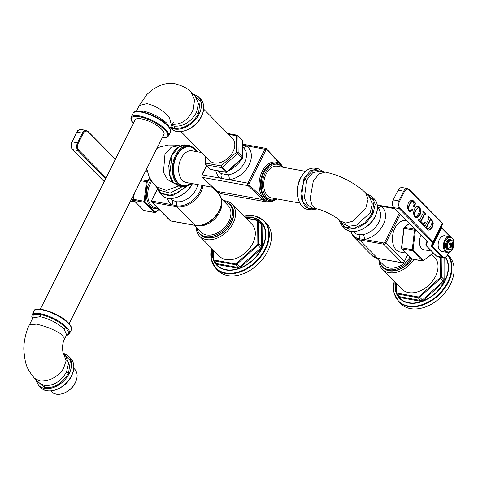 <?xml version="1.0" encoding="UTF-8"?>
<svg xmlns="http://www.w3.org/2000/svg" width="478" height="478" viewBox="0 0 478 478"><rect width="100%" height="100%" fill="white"/><g stroke="black" fill="none" stroke-linecap="round" stroke-linejoin="round"><path stroke-width="0.72" d="M132.543 197.026A9.5 6.136 100.3 0 0 133.021 197.145L133.649 197.259M197.737 184.592A17.1 11.884 135.4 0 1 196.07 189.455A17.1 11.884 135.4 0 1 175.958 201.644L172.176 200.079A17.1 11.884 135.4 0 1 170.987 199.081L170.461 198.549M159.574 192.927L172.486 195.735L186.737 186.432M157.005 187.472L161.056 193.494L168.477 195.526L177.38 193.058L185.476 186.713M159.855 190.375L170.108 193.13L182.291 186.665M169.762 175.641L168.728 165.609L171.518 155.523L174.147 151.442M172.313 154.836L178.814 146.937L186.593 144.959L189.826 145.545A20.901 13.498 -79.7 0 0 175.546 155.422A20.901 13.498 -79.7 0 0 182.381 186.677L179.154 186.097L173.251 182.435L169.696 174.649L172.08 154.878C174.434 149.572 178.408 146.238 184 144.87L186.593 144.959M206.711 165.818L202.17 174.882L247.891 183.152L264.86 149.267A1.822 1.177 -79.7 0 1 266.103 148.407L242.699 144.171M215.823 170.467A20.685 14.382 135.4 0 0 220.967 178.282A3.585 2.533 119.9 0 0 221.332 173.634L228.048 174.852A17.1 11.884 -44.6 0 0 244.545 162.562A17.1 11.884 -44.6 0 0 243.87 148.222L242.722 147.063M206.49 165.597L201.812 174.942L202.17 174.882A1.822 1.177 100.3 0 0 202.343 177.392L248.064 185.661A1.822 1.177 -79.7 0 1 247.891 183.152L249.038 183.743L266.001 149.859L264.86 149.267L242.704 145.049M299.772 203.048L271.504 197.934A16.115 10.408 -79.7 0 1 266.234 173.837A16.115 10.408 -79.7 0 1 277.24 166.225L305.508 171.339M323.63 171.781L318.199 168.764L310.413 170.742L303.924 178.641L301.301 198.46L304.856 206.239L310.76 209.902L307.533 209.316A20.901 13.498 100.3 0 1 300.698 178.055A20.901 13.498 100.3 0 1 314.972 168.184C309.17 167.557 304.331 170.861 300.459 178.097C294.006 190.101 297.848 208.103 307.533 209.316M323.188 171.704L313.502 169.899L304.623 178.975L301.534 190.495L303.07 201.644L308.674 208.563L316.448 208.892M306.721 179.979L304.361 197.94L307.575 204.978L312.887 208.259L316.663 208.928L312.337 205.827L310.085 198.979L313.281 181.168L318.928 173.98L325.171 172.068L319.698 171.058L312.594 172.851L306.721 179.979A1.822 0.574 -153.4 0 1 304.623 178.975L303.924 178.641M342.559 223.423L348.683 226.291L356.666 225.108L370.217 212.698L372.296 203.819L369.404 196.793L365.676 193.04C361.237 188.547 355.058 184.203 347.153 179.997C341.017 177.051 336.859 174.655 325.171 172.068M339.709 220.531L344.877 227.223L354.276 228.209L364.624 223.136L372.237 213.815L374.017 201.25L366.584 193.954M339.344 220.191L340.246 223.005L342.338 226.04L349.143 229.207L357.986 227.898L366.626 222.437L372.906 214.192L375.23 204.363L372.081 196.667L366.22 193.59M377.351 205.373L380.954 206.209A20.685 14.382 135.4 0 1 383.213 224.756A20.685 14.382 135.4 0 1 364.296 239.478L359.259 238.785A19.825 13.784 135.4 0 1 351.037 231.43M377.5 207.566L378.026 208.097A17.1 11.884 135.4 0 1 378.701 222.437A17.1 11.884 135.4 0 1 363.065 234.602L358.661 234.686A17.1 11.884 135.4 0 1 353.756 232.194L353.164 231.591M406.073 253.095L400.122 252.02A15.959 10.307 -79.7 0 1 394.9 228.149A15.959 10.307 -79.7 0 1 405.798 220.609L406.73 220.776M376.754 258.192L383.709 265.236A19.001 13.205 -44.6 0 0 409.993 257.068M379.46 260.928A20.901 14.525 -44.6 0 0 382.358 266.569A20.901 14.525 -44.6 0 0 410.96 258.042M382.358 266.569L383.278 267.501A20.901 14.525 -44.6 0 0 411.887 258.962M381.193 265.153A21.223 14.752 -44.6 0 0 412.09 259.07M378.94 260.402A22.801 15.846 -44.6 0 0 382.388 269.305A22.801 15.846 -44.6 0 0 413.978 259.423M431.771 254.41L434.568 257.248A22.801 15.846 135.4 0 1 435.476 276.368A22.801 15.846 135.4 0 1 402.123 289.286L382.388 269.305M447.671 254.774A33.896 23.559 135.4 0 1 448.233 282.349A33.896 23.559 135.4 0 1 398.646 301.558L400.755 303.691A33.896 23.559 -44.6 0 0 450.336 284.482A33.896 23.559 -44.6 0 0 448.991 256.059L447.689 254.738M431.556 251.141L423.992 249.773A9.5 6.136 -79.7 0 1 421.65 248.482A9.5 6.136 -79.7 0 1 421.04 235.266M450.079 236.73L444.827 235.779A7.983 5.156 100.3 0 0 439.372 239.55A7.983 5.156 100.3 0 0 441.983 251.482L447.241 252.432C449.553 252.671 451.453 251.404 452.923 248.626C455.116 242.639 454.172 238.677 450.079 236.73A7.983 5.156 100.3 0 0 444.63 240.5A7.983 5.156 100.3 0 0 447.241 252.432M414.677 203.138L413.607 200.939L412.311 200.21L410.883 200.396L408.23 203.222L407.334 207.44L408.63 210.75L409.909 211.503L410.99 211.36L412.747 209.788L412.472 209.131L410.578 210.661L409.951 210.696L409.168 210.254L408.517 208.115L409.742 204.512L411.809 201.579L413.321 201.692L414.032 204.208L413.524 206.687L413.906 207.058L415.723 203.335L415.334 202.905L414.223 203.06L413.691 201.573L412.078 200.18M414.324 209.131L413.422 213.379L414.707 216.904L416.111 217.705L417.527 217.514L420.078 214.873L420.975 210.589L419.714 207.129L418.28 206.311L416.918 206.46L414.324 209.131M423.269 223.184L421.554 222.527L420.981 221.756L424.811 213.887L425.695 214.461L425.982 213.75L423.209 210.935L422.845 211.611L423.221 212.937L419.863 219.665L419.302 220.197L418.698 219.749L418.423 220.352L423.49 225.467L425.295 222.24L424.84 222.156L425.3 221.983L425.091 221.726L423.269 223.184L422.235 223.13M419.732 219.91L418.614 219.904M422.815 223.101L421.1 222.443L420.526 221.673L423.932 214.485L424.35 213.803L425.085 213.953M431.718 219.545L428.82 216.659L428.551 217.388L428.945 218.56L425.45 225.532L424.96 225.885L424.41 225.461L424.106 225.963L427.177 229.261L428.652 230.127L429.812 230.002L432.309 227.229L433.301 223.011L431.718 219.545L428.67 216.845M425.45 225.532L424.96 225.885L424.279 225.616M428.784 216.671L428.366 216.576M415.74 203.12L415.209 202.947M415.723 203.335L415.286 203.036M414.085 206.759L413.631 206.675L415.263 203.252M409.951 210.696L408.714 210.171L408.057 208.038L409.288 204.429L411.355 201.495L412.723 201.352M412.759 209.591L412.227 209.37M412.777 209.693L412.305 209.507M409.682 211.443L411.606 210.529L412.323 209.609M415.884 217.651L417.067 217.43L419.624 214.789L420.52 210.505L419.26 207.046L418.053 206.281M415.717 216.6L414.599 216.134C413.566 215.823 413.811 213.923 415.328 210.434L418.244 207.327L419.32 207.769C420.276 208.737 420.007 210.702 418.525 213.672L416.744 216.217L415.717 216.6L415.053 216.217C414.115 215.267 414.36 213.361 415.788 210.517L418.698 207.41M425.372 214.204L425.522 213.672L423.012 211.121M425.306 222.222L424.846 222.139L423.03 225.383M419.272 219.832L418.842 220.113L419.272 219.832M428.425 230.073L429.352 229.918L431.855 227.146L432.847 222.927L431.264 219.462M424.996 225.449L424.5 225.801L424.996 225.449M427.84 228.669L426.161 227.349L430.2 219.551M430.098 219.533L431.192 220.059C432.321 221.2 432.22 223.101 430.887 225.759L429.489 227.964L428.294 228.747L426.621 227.432L430.6 219.617L430.146 219.533M428.294 228.747L427.607 228.657M452.803 242.292A6.716 2.492 -157.3 0 0 452.702 242.185A6.716 2.492 -157.3 0 0 452.588 242.077L452.176 242.292A7.272 4.625 132.5 0 1 451.728 243.917A7.272 2.695 -157.3 0 0 450.401 242.932L449.643 243.141A6.716 4.272 132.5 0 1 449.463 243.499L449.673 244.395A7.272 1.876 30.4 0 1 450.963 245.453A7.272 4.625 132.5 0 1 449.822 246.989L449.72 247.813A6.716 1.733 30.4 0 1 449.828 247.921A6.716 1.733 30.4 0 1 449.929 248.028L450.694 247.873A7.272 5.443 -41.3 0 0 451.877 246.379A7.272 1.876 30.4 0 1 452.469 247.228L452.881 246.959A6.716 5.025 -41.3 0 0 453.054 246.6L453.198 245.764A7.272 2.695 -157.3 0 0 452.648 244.844A7.272 5.443 -41.3 0 0 453.048 243.177L452.803 242.292L452.427 242.627A6.435 2.384 -157.3 0 0 452.236 242.436L452.588 242.077M452.122 242.997L453.048 243.177M452.027 246.272L452.648 246.349L452.809 245.961A6.967 2.581 -157.3 0 0 452.278 245.077L452.254 244.664A6.967 5.216 -41.3 0 0 452.636 243.063L452.206 242.603M450.551 244.21L452.648 244.844L450.891 244.897L451.818 245.835L453.198 245.764M451.005 244.222L450.718 244.945M452.361 246.851L452.881 246.959M451.794 246.033L451.877 246.379L451.794 246.033M451.567 245.937L452.469 247.228M452.29 246.63L452.475 246.69A6.435 4.816 -41.3 0 0 452.648 246.349L453.054 246.6M449.834 247.508A6.435 1.661 30.4 0 1 449.929 247.61L450.694 247.873M451.268 245.841L451.017 245.584L449.852 247.03A6.967 4.433 132.5 0 0 450.945 245.561L450.921 245.148A6.967 1.798 30.4 0 0 449.738 244.174M449.726 247.407L449.822 246.989M450.001 247.652L449.929 248.028M449.84 243.242L449.673 244.395M450.348 244.079L451.501 244.234A0.305 0.305 0 0 0 451.794 244.037L451.399 244.186A6.967 2.581 -157.3 0 0 450.127 243.248L449.679 243.344A6.435 4.093 132.5 0 1 449.565 243.583M450.401 242.932L449.679 243.344M449.9 244.282L451.794 244.037L452.176 242.292M449.953 243.2L449.643 243.141M451.029 245.561A0.305 0.305 0 0 0 450.975 245.172L449.463 243.499M450.162 244.162L449.631 243.619M449.828 244.378L450.39 244.174M450.509 244.294L450.557 245.118M228.364 170.951L228.801 170.807C233.748 168.095 237.954 164.318 241.42 159.491L241.623 159.06M242.788 153.832L242.746 149.25M226.972 171.775C234.823 165.352 234.907 165.28 242.238 158.087M210.696 169.541L226.124 172.331A1.219 0.783 -79.7 0 1 225.819 172.164L210.392 169.373A1.219 0.842 135.4 0 1 210.045 169.194A1.219 1.219 0 0 0 210.696 169.541A1.219 0.783 -79.7 0 1 210.392 169.373L205.863 164.785L221.29 167.575L225.819 172.164A1.219 0.842 135.4 0 0 226.871 171.793L227.152 172.038L242.418 158.343L242.143 158.099L226.871 171.793L222.342 167.204L237.608 153.51L242.143 158.099A1.219 0.842 135.4 0 0 242.657 157.065A1.219 0.723 179.5 0 1 242.824 157.429L242.669 140.944A1.219 0.723 179.5 0 0 242.501 140.58L242.657 157.065L238.128 152.476L237.966 135.991L242.501 140.58A1.219 0.842 135.4 0 0 242.316 140.102A1.219 1.219 0 0 1 242.669 140.944M205.707 156.629L205.767 163.129L221.195 165.92L222.342 167.204A1.219 0.842 -44.6 0 1 221.29 167.575A1.219 0.783 100.3 0 1 221.195 165.92L236.461 152.231A1.219 0.723 -0.5 0 1 238.128 152.476A1.219 0.842 -44.6 0 1 237.608 153.51L236.461 152.231L236.305 135.746A1.219 0.783 -79.7 0 1 237.136 135.172L227.689 133.464M205.092 156.007L205.164 163.769A1.219 0.723 179.5 0 1 205.767 163.129A1.219 0.783 100.3 0 0 205.863 164.785A1.219 0.842 -44.6 0 1 205.516 164.611L210.045 169.194M180.965 131.575L209.681 160.65A15.959 11.096 -44.6 0 0 214.258 162.98A15.959 11.096 -44.6 0 0 231.191 154.603A15.959 11.096 -44.6 0 0 232.392 138.226L203.682 109.145M228.562 134.342L236.305 135.746A1.219 0.723 -0.5 0 1 237.966 135.991A1.219 0.842 -44.6 0 0 237.787 135.513L242.316 140.102M201.913 185.345A19.825 13.784 135.4 0 1 176.561 205.737L171.686 204.644A20.685 14.382 135.4 0 1 167.455 198.221M196.697 225.592L197.336 225.718A3.585 2.318 100.3 0 0 197.235 225.622M221.093 198.442L228.048 205.486A19.001 13.205 -44.6 0 1 228.807 221.422A19.001 13.205 135.4 0 1 201.011 232.189L194.122 225.21M196.757 227.881A20.901 14.525 135.4 0 0 199.661 233.521A20.901 14.525 135.4 0 0 230.229 221.678A20.901 14.525 -44.6 0 0 229.404 204.154A20.901 14.525 -44.6 0 0 223.8 201.178M199.661 233.521L200.581 234.459A20.901 14.525 135.4 0 0 231.155 222.611A20.901 14.525 -44.6 0 0 230.324 205.086L229.404 204.154M198.489 232.105A21.223 14.752 -44.6 0 0 214.281 237.231A21.223 14.752 -44.6 0 0 231.394 222.652A21.223 14.752 -44.6 0 0 228 202.965M196.237 227.355A22.801 15.846 -44.6 0 0 199.69 236.257A22.801 15.846 -44.6 0 0 233.043 223.334A22.801 15.846 -44.6 0 0 232.135 204.22A22.801 15.846 -44.6 0 0 223.28 200.652M232.135 204.22L251.87 224.2A22.801 15.846 135.4 0 1 252.772 243.32A22.801 15.846 135.4 0 1 219.42 256.244L199.69 236.257M267.638 251.434A33.896 23.559 -44.6 0 0 266.294 223.011L264.185 220.878A33.896 23.559 135.4 0 1 265.529 249.301A33.896 23.559 135.4 0 1 215.948 268.517L218.052 270.65A33.896 23.559 -44.6 0 0 267.638 251.434M63.753 354.168L66.155 360.693L63.377 368.831C56.882 377.512 49.031 381.564 39.817 380.99L34.583 378.355L38.855 382.723L44.263 385.495C53.363 386.063 60.784 381.569 66.52 372.009L68.593 363.125L65.677 356.086L63.771 354.192C63.508 355.578 60.67 345.749 64.751 338.544L66.651 334.815L63.974 328.93C57.324 322.913 49.395 318.826 40.2 316.675L32.857 317.906L29.481 324.723L36.459 324.144C45.763 326.241 54.056 329.593 61.333 334.2L64.751 338.544M66.317 335.472L68.981 332.784L65.85 327.609C58.68 321.114 50.13 316.711 40.212 314.399L33.335 314.673L32.54 318.557M69.119 323.684L163.954 134.306A16.115 5.085 -153.4 0 0 157.387 125.804A16.115 5.085 -153.4 0 0 141.404 118.849A16.115 5.085 -153.4 0 0 135.137 119.876L40.301 309.254M136.535 111.505L143.155 111.075C152.351 113.226 160.279 117.313 166.936 123.324L169.821 128.176M141.649 111.834C151.568 114.14 160.112 118.544 167.288 125.051M171.524 125.326L174.135 126.138C183.241 126.706 190.656 122.213 196.392 112.653L198.472 103.774L195.568 96.747L191.2 92.356C188.72 89.01 183.474 86.177 175.456 83.859C170.544 83.011 165.699 83.417 160.931 85.096L153.032 89.171L146.836 94.554L139.253 105.513L136.2 111.553M170.706 126.987L174.41 128.313C184.227 128.958 192.228 124.113 198.412 113.776L200.192 101.205L192.742 93.909M35.999 379.807L44.538 387.664C54.355 388.315 62.355 383.47 68.533 373.127L70.386 360.806L63.353 353.397M143.561 210.189A0.609 0.424 -44.6 0 0 143.651 210.362L133.721 200.306A0.609 0.424 -44.6 0 0 133.894 200.396A1.219 0.783 -79.7 0 1 133.619 199.338L144.123 201.238A1.219 0.783 100.3 0 0 144.398 202.296L154.328 212.351A1.219 0.783 100.3 0 0 154.627 212.513L155.356 212.328A0.609 0.376 52.3 0 1 155.117 212.375M155.045 211.915A0.609 0.424 135.4 0 1 154.328 212.351L143.824 210.451A1.219 0.783 -79.7 0 0 144.123 210.613L143.651 210.362A0.609 0.424 -44.6 0 0 143.824 210.451L133.894 200.396L144.398 202.296A0.609 0.424 135.4 0 0 145.115 201.859L155.045 211.915A0.609 0.394 100.3 0 0 155.44 211.927L158.911 209.25M150.343 179.154L147.505 181.347A0.609 0.394 100.3 0 0 147.248 181.861L144.977 201.334L144.123 201.238L146.393 181.765A1.219 0.783 100.3 0 1 146.907 180.738L149.919 178.414M144.977 201.334A0.609 0.394 100.3 0 0 145.115 201.859M150.97 180.176A16.873 10.898 100.3 0 0 149.046 183.295A16.873 10.898 100.3 0 0 147.565 201.531A16.873 10.898 100.3 0 0 158.003 208.324M155.44 211.927A0.609 0.376 52.3 0 1 155.356 212.328L159.096 209.436M147.505 181.347A0.609 0.376 -127.7 0 0 146.907 180.738L141.219 179.704M147.248 181.861L140.699 180.738M133.559 199.266L134.3 193.524M144.959 172.229L147.027 170.634M134.82 201.417A5.079 3.28 -79.7 0 1 133.971 200.844L131.755 198.603M105.722 178.617L77.998 150.54A5.682 3.675 -79.7 0 1 77.538 142.808L72.172 141.841L76.791 132.179C77.382 130.476 78.756 129.568 80.913 129.454A5.682 3.675 100.3 0 0 77.03 132.143L82.395 133.111A5.682 3.675 -79.7 0 1 86.279 130.428L80.913 129.454M106.104 177.852L78.709 150.11A5.079 3.28 -79.7 0 1 78.302 143.203L77.538 142.808L82.395 133.111L83.16 133.505A5.079 3.28 -79.7 0 1 87.88 131.797L115.276 159.538M87.683 131.199A0.609 0.424 135.4 0 1 87.88 131.797M78.709 150.11A0.609 0.424 -44.6 0 1 77.998 150.54L72.632 149.572L104.24 181.58M130.649 200.808L133.254 201.28L131.372 199.368M130.41 201.28L134.659 202.051A5.682 3.675 -79.7 0 1 133.254 201.28A0.609 0.424 -44.6 0 0 133.971 200.844M104.21 181.64L72.453 149.483A0.609 0.424 135.4 0 0 72.632 149.572A5.682 3.675 100.3 0 1 72.172 141.841L71.939 141.876C70.66 144.876 70.834 147.415 72.453 149.483A0.609 0.424 135.4 0 1 72.363 149.267M78.302 143.203L83.16 133.505M151.735 181.317A15.959 10.307 100.3 0 0 150.194 183.887A15.959 10.307 100.3 0 0 155.416 207.757L157.883 208.205M157.37 189.557L151.663 200.3L157.226 189.198M152.016 200.24A0.914 0.633 -44.6 0 0 152.315 201.136L171.686 204.644A3.585 2.557 -55.3 0 0 172.176 200.079M175.958 201.644A3.585 2.318 -79.7 0 1 176.561 205.737A0.914 0.592 100.3 0 0 176.711 206.777A20.518 14.262 -44.6 0 0 202.977 185.536M192.467 183.534C186.659 196.141 168.83 203.12 161.803 195.191A20.901 14.525 -44.6 0 0 192.246 183.6M159.855 190.381L156.198 186.647L166.517 190.447L178.712 186.002M156.88 148.431L159.849 146.961L168.178 145.013L175.044 145.085L179.047 145.635L171.16 147.266L164.952 154.334L163.452 172.379L167.509 179.561L173.723 183.074M172.116 155.009L172.08 154.878C166.571 164.366 169.17 179.614 173.478 182.811L179.154 186.097M191.535 183.468A20.291 13.109 -79.7 0 1 175.707 180.373A20.291 13.109 -79.7 0 1 176.31 155.816A20.291 13.109 -79.7 0 1 197.271 151.759M196.631 151.646A19.7 12.727 100.3 0 0 176.609 156.121A19.7 12.727 100.3 0 0 175.868 179.674A19.7 12.727 100.3 0 0 190.895 183.355M201.686 152.56L192.12 150.827A16.115 10.408 100.3 0 0 181.114 158.439A16.115 10.408 100.3 0 0 186.384 182.536L212.841 187.322M277.294 199.081L267.835 202.146A20.901 13.498 -79.7 0 1 263.008 199.643L217.287 191.373L202.343 177.392A0.914 0.645 133.1 0 1 202.092 177.266L217.036 191.248L222.115 193.877A20.901 13.498 100.3 0 1 217.287 191.373A0.914 0.645 133.1 0 1 217.036 191.248M243.003 147.349A3.585 2.533 -60.1 0 0 246.056 145.868A20.685 14.382 135.4 0 1 249.056 164.886A20.685 14.382 135.4 0 1 229.093 179.752A3.585 1.942 83.8 0 0 228.048 174.852M218.189 170.897L219.533 172.253A17.1 11.884 -44.6 0 0 221.332 173.634M266.001 149.859A0.914 0.592 -79.7 0 1 266.867 149.566L281.04 165.077A19.986 12.912 -79.7 0 1 281.094 165.131M266.581 148.682A0.914 0.627 137.6 0 1 266.867 149.566M266.103 148.407L281.028 164.336A0.914 0.627 137.6 0 1 281.04 165.077M274.85 200.27A19.986 12.912 -79.7 0 1 264.065 198.973A0.914 0.645 -46.9 0 1 263.008 199.643L248.064 185.661A0.914 0.645 -46.9 0 0 249.122 184.998A0.914 0.592 -79.7 0 1 249.038 183.743M264.065 198.973L249.122 184.998M280.765 164.874A19.915 12.864 100.3 0 0 262.165 171.506A19.915 12.864 100.3 0 0 260.791 193.99A19.915 12.864 100.3 0 0 274.33 200.431M283.149 167.294L276.29 163.118A19.001 12.273 100.3 0 0 263.312 172.092A19.001 12.273 100.3 0 0 269.526 200.509L277.413 199.003M277.067 163.255A19.001 12.273 100.3 0 0 264.089 172.235A19.001 12.273 100.3 0 0 270.303 200.652M282.462 167.169A18.086 11.681 100.3 0 0 265.23 172.827A18.086 11.681 100.3 0 0 264.101 193.512A18.086 11.681 100.3 0 0 276.726 198.878M316.663 208.928C321.425 209.023 337.934 217.532 340.073 220.884L345.522 223.077L352.83 221.23L365.801 208.229L368.036 199.481L365.676 193.04M372.906 214.192L372.237 213.815A1.822 0.574 26.6 0 1 370.217 212.698M342.338 226.04L344.507 228.233A20.901 14.525 -44.6 0 0 375.081 216.391A20.901 14.525 -44.6 0 0 374.25 198.866L372.081 196.667M363.065 234.602A3.585 1.834 -99.5 0 1 364.296 239.478L383.661 242.985A0.914 0.633 -44.6 0 0 384.736 242.334L399.297 213.248M377.5 207.53A3.585 2.557 124.7 0 0 380.954 206.209L394.822 208.713M358.661 234.686A3.585 2.318 -79.7 0 1 359.259 238.785A0.914 0.592 100.3 0 0 359.414 239.825L383.732 244.222A1.822 1.267 -44.6 0 0 385.877 242.926L400.253 214.216M383.661 242.985A0.914 0.592 100.3 0 0 383.732 244.222L402.01 262.733L377.686 258.329A20.518 14.262 135.4 0 1 371.806 255.336L353.529 236.831A20.518 14.262 -44.6 0 0 359.414 239.825L377.686 258.329A0.914 0.592 -79.7 0 0 377.913 258.455L371.806 255.336M384.736 242.334L385.877 242.926L404.155 261.43A1.822 1.267 135.4 0 1 402.01 262.733A0.914 0.592 -79.7 0 0 402.231 262.852L377.913 258.455A0.914 0.592 -79.7 0 0 378.164 258.419M407.567 254.613L404.286 261.717L407.752 254.792M396.262 283.352L396.352 292.422A1.219 0.842 -44.6 0 0 396.883 293.086L418.047 296.91A1.219 0.842 -44.6 0 0 419.092 296.539L440.041 277.754A1.219 0.842 -44.6 0 0 440.561 276.72L440.375 257.349M396.352 292.422A0.609 0.364 179.5 0 0 396.131 292.924A1.822 1.267 -44.6 0 0 396.411 293.647A1.822 1.267 -44.6 0 0 396.931 293.91L418.095 297.74A1.822 1.267 -44.6 0 0 419.666 297.179L440.614 278.393A1.822 1.267 -44.6 0 0 441.391 276.846L441.206 257.499M396.883 293.086A0.609 0.394 100.3 0 0 396.931 293.91L399.674 296.689L420.837 300.513A1.822 1.267 -44.6 0 0 422.409 299.957L443.357 281.172A1.822 1.267 -44.6 0 0 444.134 279.624L443.925 257.929M418.047 296.91A0.609 0.394 100.3 0 0 418.095 297.74L420.837 300.513A0.609 0.394 100.3 0 1 420.885 301.343A2.432 1.691 -44.6 0 0 422.982 300.596L443.931 281.811A2.432 1.691 -44.6 0 0 444.964 279.75L444.755 257.785M419.092 296.539L422.982 300.596M440.041 277.754L443.931 281.811M440.561 276.72A0.609 0.364 -0.5 0 1 441.391 276.846L444.134 279.624A0.609 0.364 -0.5 0 0 444.964 279.75M395.957 283.042L396.047 292.745L396.411 293.647L399.148 296.42A1.822 1.267 -44.6 0 0 399.674 296.689A0.609 0.394 100.3 0 1 399.722 297.513L420.885 301.343M397.081 294.323A30.694 21.337 -44.6 0 0 419.887 301.959A30.694 21.337 -44.6 0 0 444.761 280.837A30.694 21.337 -44.6 0 0 445.448 257.469M395.443 282.522A30.694 21.337 -44.6 0 0 396.041 291.7M398.652 295.918L398.658 296.199A2.432 1.691 -44.6 0 0 399.722 297.513M396.507 293.743A30.998 21.546 -44.6 0 0 419.385 302.395A30.998 21.546 -44.6 0 0 445.03 280.921A30.998 21.546 -44.6 0 0 445.711 257.301M395.264 282.343A30.998 21.546 -44.6 0 0 396.047 292.572M447.504 255.103A33.591 23.35 135.4 0 1 447.737 282.038A33.591 23.35 135.4 0 1 412.042 306.338A33.591 23.35 135.4 0 1 394.225 281.291M411.678 258.682A0.609 0.424 -44.6 0 0 411.761 258.855L401.831 248.799A0.609 0.424 -44.6 0 0 402.004 248.889A1.219 0.783 -79.7 0 1 401.735 247.837L404 228.364A1.219 0.783 -79.7 0 1 404.519 227.331L409.449 223.525M401.669 247.765L412.239 249.737A1.219 0.783 100.3 0 0 412.514 250.789L402.004 248.889L411.934 258.945A1.219 0.783 -79.7 0 0 412.239 259.112L411.761 258.855A0.609 0.424 -44.6 0 0 411.934 258.945L422.444 260.845A1.219 0.783 100.3 0 0 422.743 261.012L412.239 259.112M403.94 228.293L414.504 230.265L412.239 249.737L413.088 249.827A0.609 0.394 100.3 0 0 413.225 250.358L423.155 260.414A0.609 0.424 135.4 0 1 422.444 260.845L412.514 250.789A0.609 0.424 135.4 0 0 413.225 250.358M401.831 248.799L401.526 247.777L403.791 228.305L404.28 227.379A0.609 0.376 52.3 0 1 404.519 227.331L415.024 229.231A1.219 0.783 100.3 0 0 414.504 230.265L415.358 230.354L413.088 249.827M423.155 260.414A0.609 0.394 100.3 0 0 423.55 260.426A0.609 0.376 52.3 0 1 423.233 260.869M415.657 229.81L415.615 229.84A0.609 0.394 100.3 0 0 415.358 230.354M423.55 260.426L433.295 252.904M426.358 245.782L436.587 256.142L441.953 257.116L431.724 246.756A2.432 0.765 26.6 0 1 431.359 246.033L432.482 242.477A1.219 0.382 -153.4 0 0 432.297 242.113L399.255 208.647L393.884 207.679L426.932 241.145A2.432 0.765 26.6 0 1 427.296 241.868L426.173 245.423A1.219 0.382 -153.4 0 0 426.358 245.782A0.609 0.424 135.4 0 1 426.179 245.698L436.408 256.059A0.609 0.424 135.4 0 1 436.324 255.879M437.991 256.913A5.682 3.675 100.3 0 1 436.587 256.142A0.609 0.424 135.4 0 1 436.408 256.059L437.991 256.913L443.357 257.887A5.682 3.675 -79.7 0 1 441.953 257.116A0.609 0.424 -44.6 0 0 442.67 256.68L432.435 246.319A1.822 0.574 26.6 0 1 432.166 245.782L433.283 242.226A1.822 0.574 -153.4 0 0 433.014 241.683L399.966 208.217A5.079 3.28 -79.7 0 1 399.56 201.31L404.418 191.612A5.079 3.28 -79.7 0 1 409.138 189.903L442.186 223.369A1.822 0.574 26.6 0 1 442.455 223.913L441.337 227.468A1.822 0.574 -153.4 0 0 441.606 228.006L450.252 236.765M431.724 246.756A0.609 0.424 -44.6 0 0 432.435 246.319L441.606 228.006A0.609 0.424 135.4 0 0 441.582 227.498L450.975 237.01M431.359 246.033A0.609 0.574 17.5 0 0 432.166 245.782L441.337 227.468A0.609 0.574 -162.5 0 0 441.385 227.301M432.482 242.477A0.609 0.574 17.5 0 0 433.283 242.226L442.455 223.913A0.609 0.574 -162.5 0 0 442.491 223.829L441.367 227.385M432.297 242.113A0.609 0.424 -44.6 0 0 433.014 241.683L442.186 223.369A0.609 0.424 135.4 0 0 442.162 222.862L442.491 223.829M399.56 201.31L398.795 200.915A5.682 3.675 -79.7 0 0 399.255 208.647A0.609 0.424 -44.6 0 0 399.966 208.217M398.049 190.286L393.191 199.983L398.049 190.286C398.64 188.583 400.014 187.675 402.171 187.561A5.682 3.675 100.3 0 0 398.288 190.25L403.653 191.218L398.795 200.915L393.43 199.947A5.682 3.675 100.3 0 0 393.884 207.679A0.609 0.424 135.4 0 1 393.621 207.374M427.296 241.868A0.609 0.574 -162.5 0 1 426.95 241.294M426.173 245.423A0.609 0.574 -162.5 0 1 425.886 244.646M441.989 222.772A0.609 0.424 135.4 0 1 442.162 222.862L409.114 189.396A0.609 0.424 135.4 0 1 409.138 189.903M448.669 252.414L447.39 254.971A5.079 3.28 -79.7 0 1 442.67 256.68M448.872 252.366L447.39 254.971M402.171 187.561L407.537 188.535A5.682 3.675 -79.7 0 0 403.653 191.218L404.418 191.612M408.941 189.306A0.609 0.424 135.4 0 1 409.114 189.396L407.537 188.535M414.605 202.875L414.151 202.791M415.627 203.532L415.173 203.449M411.809 201.579L411.355 201.495M409.742 204.512L409.288 204.429M408.517 208.115L408.057 208.038M409.168 210.254L408.714 210.171M412.747 209.788L412.293 209.705M412.066 210.607L411.606 210.529M410.99 211.36L410.53 211.276M413.607 200.939L413.147 200.856M414.151 201.656L413.691 201.573M419.714 207.129L419.26 207.046M420.975 210.589L420.52 210.505M420.078 214.873L419.624 214.789M417.527 217.514L417.067 217.43M415.788 210.517L415.328 210.434M415.053 216.217L414.599 216.134M425.982 213.75L425.522 213.672M425.97 214.007L425.516 213.923M424.386 214.568L423.932 214.485M421.327 220.681L420.867 220.597M420.981 221.756L420.526 221.673M421.554 222.527L421.1 222.443M423.633 225.263L423.179 225.18M431.712 219.533L431.258 219.456M433.301 223.011L432.847 222.927M432.309 227.229L431.855 227.146M429.812 230.002L429.352 229.918M426.974 226.435L426.513 226.357M430.104 220.185L429.644 220.101M427.033 228.078L426.579 227.994M426.621 227.432L426.161 227.349M452.839 248.435A7.373 4.762 100.3 0 0 452.248 238.408A7.373 4.762 100.3 0 0 445.388 240.888A7.373 4.762 100.3 0 0 445.98 250.92A7.373 4.762 100.3 0 0 452.839 248.435M451.596 240.273A5.407 3.495 100.3 0 0 451.411 240.076A5.407 3.495 100.3 0 0 446.386 241.898A5.407 3.495 100.3 0 0 446.816 249.247A5.407 3.495 100.3 0 0 449.9 249.641M452.355 240.81A4.798 3.101 100.3 0 0 451.172 240.159L450.425 240.022A4.798 3.101 100.3 0 0 446.769 243.206A4.798 3.101 100.3 0 0 447.533 248.817A4.798 3.101 100.3 0 0 448.717 249.468L449.463 249.606A4.798 3.101 100.3 0 0 450.939 249.343M448.28 248.954A4.798 3.101 100.3 0 0 449.463 249.606C454.805 248.936 454.154 243.003 452.535 240.894L451.172 240.159A4.798 3.101 100.3 0 0 447.516 243.344A4.798 3.101 100.3 0 0 448.28 248.954M448.728 248.823A4.571 2.952 100.3 0 0 452.983 247.281A4.571 2.952 100.3 0 0 452.618 241.061A4.571 2.952 100.3 0 0 448.364 242.603A4.571 2.952 100.3 0 0 448.728 248.823M451.68 245.997L450.915 245.74M449.78 247.365L450.384 247.568A6.967 5.216 -41.3 0 0 451.513 246.134L450.814 245.901M205.331 164.127A1.219 0.842 -44.6 0 0 205.516 164.611A1.219 1.219 0 0 1 205.164 163.769M152.315 201.136A0.914 0.592 100.3 0 0 152.392 202.379L176.711 206.777L194.988 225.287L170.664 220.884A1.822 1.267 135.4 0 1 170.138 220.621L170.891 221.009A0.914 0.592 -79.7 0 1 170.664 220.884L152.392 202.379A1.822 1.267 -44.6 0 1 151.867 202.11L170.138 220.621M197.336 225.718A19.001 13.205 -44.6 0 0 219.683 212.178A19.001 13.205 -44.6 0 0 221.517 201.142M170.891 221.009L195.209 225.407A0.914 0.592 -79.7 0 1 194.988 225.287A20.518 14.262 135.4 0 0 216.761 214.514A20.518 14.262 135.4 0 0 218.309 193.453C229.571 203.413 210.571 229.219 195.209 225.407A0.914 0.592 -79.7 0 0 195.46 225.371A20.213 14.047 -44.6 0 0 214.06 218.082A20.213 14.047 -44.6 0 0 221.254 199.565M213.564 250.311L213.648 259.381A1.219 0.842 -44.6 0 0 214.18 260.038L235.343 263.868A1.219 0.842 -44.6 0 0 236.395 263.492L257.343 244.706A1.219 0.842 -44.6 0 0 257.857 243.678L257.642 221.063A1.219 0.842 -44.6 0 0 257.11 220.406L246.164 218.422M213.648 259.381A0.609 0.364 179.5 0 0 213.433 259.877A1.822 1.267 -44.6 0 0 213.708 260.6A1.822 1.267 -44.6 0 0 214.234 260.863L235.391 264.692A1.822 1.267 -44.6 0 0 236.969 264.131L257.917 245.345A1.822 1.267 -44.6 0 0 258.688 243.798L258.473 221.189A1.822 1.267 -44.6 0 0 258.198 220.466A1.822 1.267 -44.6 0 0 257.672 220.197A0.609 0.394 -79.7 0 0 257.523 220.119L245.728 217.986M214.18 260.038A0.609 0.394 100.3 0 0 214.234 260.863L216.97 263.641L238.134 267.471A1.822 1.267 -44.6 0 0 239.711 266.909L260.653 248.124A1.822 1.267 -44.6 0 0 261.43 246.576L261.215 223.961A1.822 1.267 -44.6 0 0 260.94 223.244L257.523 220.119A0.609 0.394 -79.7 0 0 257.11 220.406M235.343 263.868A0.609 0.394 100.3 0 0 235.391 264.692L238.134 267.471A0.609 0.394 100.3 0 1 238.181 268.295A2.432 1.691 -44.6 0 0 240.285 267.549L261.227 248.763A2.432 1.691 -44.6 0 0 262.261 246.702L262.046 224.086A2.432 1.691 -44.6 0 0 260.982 222.772L260.361 222.658M236.395 263.492L240.285 267.549M257.343 244.706L261.227 248.763M257.857 243.678A0.609 0.364 -0.5 0 1 258.688 243.798L261.43 246.576A0.609 0.364 -0.5 0 0 262.261 246.702M257.642 221.063A0.609 0.364 -0.5 0 1 258.473 221.189L261.215 223.961A0.609 0.364 -0.5 0 0 262.046 224.086M213.254 250L213.349 259.697L213.708 260.6L216.45 263.378A1.822 1.267 -44.6 0 0 216.97 263.641A0.609 0.394 100.3 0 1 217.024 264.465L238.181 268.295M214.377 261.275A30.694 21.337 -44.6 0 0 237.19 268.911A30.694 21.337 -44.6 0 0 262.058 247.789A30.694 21.337 -44.6 0 0 245.19 217.436M212.74 249.474A30.694 21.337 -44.6 0 0 213.337 258.652M215.954 262.87L215.954 263.151A2.432 1.691 -44.6 0 0 217.024 264.465M213.803 260.695A30.998 21.546 -44.6 0 0 236.682 269.347A30.998 21.546 -44.6 0 0 262.326 247.873A30.998 21.546 -44.6 0 0 245.011 217.251M212.561 249.295A30.998 21.546 -44.6 0 0 213.349 259.524M243.977 216.205A33.591 23.35 135.4 0 1 265.033 248.99A33.591 23.35 135.4 0 1 229.344 273.291A33.591 23.35 135.4 0 1 211.527 248.243M66.269 335.562L68.336 334.875L69.459 333.692A20.901 6.596 -153.4 0 0 66.472 327.173A20.901 6.596 -153.4 0 0 46.689 315.42A20.901 6.596 -153.4 0 0 32.086 314.972L31.811 316.567L32.492 318.647M65.85 327.609A1.822 1.267 -44.6 0 0 63.974 328.93M40.212 314.399A1.822 1.177 -79.7 0 1 40.2 316.675M32.086 314.972L33.986 311.178A20.901 6.596 26.6 0 1 48.589 311.626A20.901 6.596 26.6 0 1 68.372 323.379A20.901 6.596 26.6 0 1 71.359 329.898L69.459 333.692M36.418 309.66A20.291 6.405 26.6 0 1 51.66 312.409A20.291 6.405 26.6 0 1 68.175 322.781M162.209 137.784A20.291 6.405 -153.4 0 0 164.791 129.849A20.291 6.405 -153.4 0 0 140.03 116.853A20.291 6.405 -153.4 0 0 133.392 123.354M162.173 137.855L164.731 137.873L167.36 137.12L168.489 135.931A20.901 6.596 -153.4 0 0 165.502 129.413A20.901 6.596 -153.4 0 0 145.718 117.66A20.901 6.596 -153.4 0 0 131.115 117.218L130.841 118.819L131.832 121.424L133.362 123.426M170.389 132.143C171.315 130.667 170.311 128.325 167.378 125.111C158.379 115.096 133.045 107.61 133.015 113.423A20.901 6.596 26.6 0 1 147.618 113.872A20.901 6.596 26.6 0 1 167.402 125.624A20.901 6.596 26.6 0 1 170.389 132.143L168.489 135.931M166.81 124.549A1.822 1.267 135.4 0 1 166.936 123.324M142.217 111.93A1.822 1.177 100.3 0 0 143.155 111.075M169.977 128.463L171.477 125.421L169.576 118.054C163.667 110.705 156.103 105.889 146.895 103.607L139.253 105.513M172.128 124.25L172.301 124.286C181.401 124.746 188.386 119.811 193.249 109.474L194.6 99.854L191.2 92.356M174.41 128.313A1.822 1.177 100.3 0 0 174.135 126.138M170.443 127.524A20.901 14.525 -44.6 0 0 199.081 114.146A20.901 14.525 -44.6 0 0 198.256 96.622L192.377 93.539M198.412 113.776A1.822 0.574 26.6 0 1 196.392 112.653M198.256 96.622L200.509 98.904A20.901 14.525 135.4 0 1 201.34 116.435A20.901 14.525 135.4 0 1 170.766 128.277L170.299 127.805M68.533 373.127A1.822 0.574 26.6 0 1 66.52 372.009M35.629 379.43L38.634 385.346A20.901 14.525 -44.6 0 0 69.208 373.497A20.901 14.525 -44.6 0 0 68.378 355.973L63.221 353.057M44.538 387.664A1.822 1.177 100.3 0 0 44.263 385.495M68.378 355.973L70.636 358.261A20.901 14.525 135.4 0 1 71.467 375.786A20.901 14.525 135.4 0 1 40.893 387.628L38.634 385.346M74.646 369.135C77.699 372.613 77.926 377.148 75.333 382.741C70.846 392.492 57.061 397.851 51.72 391.775A16.115 11.197 -44.6 0 0 75.285 382.645A16.115 11.197 -44.6 0 0 74.646 369.135L73.821 368.299M67.894 391.028A15.81 10.988 -44.6 0 0 73.696 385.304M133.721 200.306L133.41 199.278L134.013 194.086M144.123 210.613L154.627 212.513M145.067 172.014L147.003 170.521M115.437 159.216L87.856 131.283L86.279 130.428M135.465 202.075L134.659 202.051M76.791 132.179L71.939 141.876M156.635 187.095L159.634 192.993L161.803 195.191M156.198 186.647L152.59 182.488L149.16 176.938L146.722 168.704M173.138 182.943L173.801 183.086M179.047 145.635L180.457 145.886M191.851 183.528L182.381 186.677M197.587 151.813L189.826 145.545M201.812 174.942L202.092 177.266M267.835 202.146L222.115 193.877M281.028 164.336L282.994 167.091M318.199 168.764L314.972 168.184M310.76 209.902L316.902 208.976M340.073 220.884L342.565 223.429M344.507 228.233C351.533 236.168 369.357 229.189 375.164 216.576C378.546 209.334 378.235 203.431 374.25 198.866M394.171 208.055L377.291 205.002M350.625 231.358L353.529 236.831M402.231 262.852L404.286 261.717M394.189 281.255L393.944 292.656L398.646 301.558M404.28 227.379L409.371 223.447M422.743 261.012L433.48 253.089M393.191 199.983C391.912 202.989 392.085 205.522 393.711 207.589L426.974 241.169M426.938 241.276L425.85 244.724L426.179 245.698M447.474 255.162C446.888 256.865 445.514 257.773 443.357 257.887M424.93 213.869L424.47 213.786M419.385 220.239L418.931 220.155M425.05 225.927L424.589 225.849M451.877 246.092A0.305 0.305 0 0 0 451.746 245.997L450.927 245.722M242.418 158.343A1.219 1.219 0 0 0 242.824 157.429M226.124 172.331A1.219 1.219 0 0 0 227.152 172.038M237.787 135.513A1.219 1.219 0 0 0 237.136 135.172M151.867 202.11L151.663 200.3M218.309 193.453L212.124 187.191M243.935 216.164L255.342 216.068L264.185 220.878M211.485 248.207L211.246 259.608L215.948 268.517M34.583 378.355C25.71 367.516 25.364 363.704 23.9 350.822C23.303 344.106 25.794 331.29 29.481 324.723M33.986 311.178C33.717 305.406 59.224 312.708 68.348 322.871C71.264 326.05 72.268 328.392 71.359 329.898M133.015 113.423L131.115 117.218M171.477 125.421L173.484 122.565M200.509 98.904C204.5 103.469 204.805 109.378 201.429 116.62C195.621 129.233 177.792 136.212 170.766 128.277M70.636 358.261C74.628 362.826 74.932 368.729 71.551 375.971C65.749 388.584 47.92 395.563 40.893 387.628M50.895 390.944L51.72 391.775"/></g></svg>
